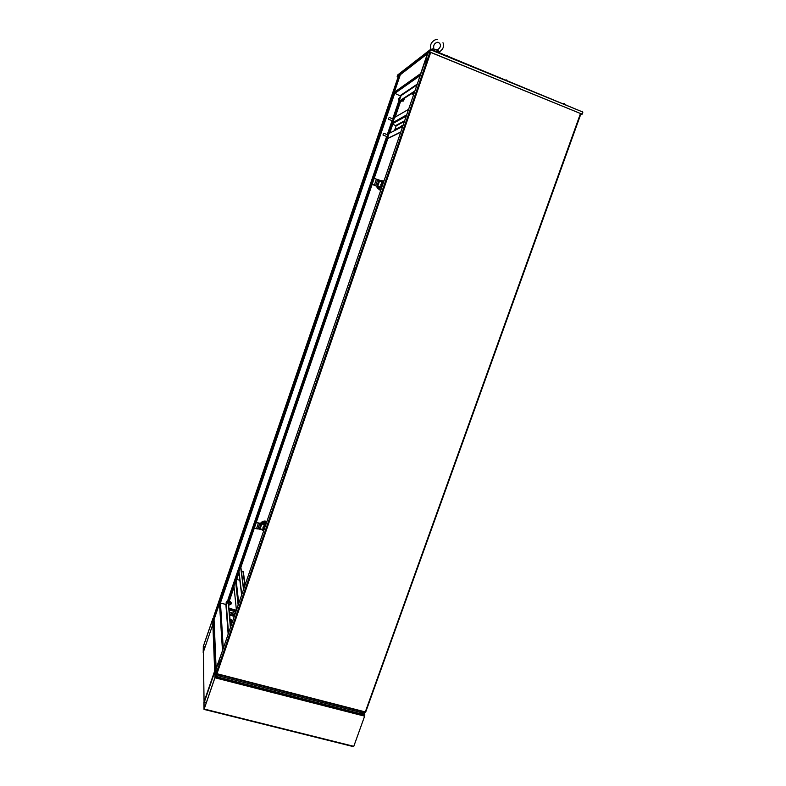 <?xml version="1.0" encoding="UTF-8"?>
<svg xmlns="http://www.w3.org/2000/svg" width="786" height="786" viewBox="0 0 786 786"><rect width="100%" height="100%" fill="white"/><g stroke="black" fill="none" stroke-linecap="round" stroke-linejoin="round"><path stroke-width="1.18" d="M412.444 79.406L413.868 79.985M412.925 79.062L414.36 79.632M228.755 602.646L234.061 587.181M235.692 582.426L239.062 572.591M240.732 567.718L387.94 138.287M389.718 133.109L393.422 122.292M395.211 117.094L400.889 100.51M229.964 596.721L229.021 599.482L229.964 596.721M232.45 589.461L231.506 592.222L232.45 589.461M234.945 582.19L233.992 584.951L234.945 582.19M237.441 574.91L236.488 577.681L237.441 574.91M239.936 567.62L238.993 570.39L239.936 567.62M242.442 560.31L241.489 563.09L242.442 560.31M247.462 545.671L246.509 548.461L247.462 545.671M249.968 538.341L249.015 541.132L249.968 538.341M252.493 530.992L251.53 533.792L252.493 530.992M255.008 523.643L254.055 526.433L255.008 523.643M257.533 516.274L256.57 519.074L257.533 516.274M260.058 508.906L259.105 511.706L260.058 508.906M262.593 501.517L261.63 504.327L262.593 501.517M265.128 494.119L264.165 496.929L265.128 494.119M267.662 486.711L266.7 489.531L267.662 486.711M270.207 479.293L269.244 482.113L270.207 479.293M272.752 471.865L271.789 474.695L272.752 471.865M275.306 464.428L274.334 467.257L275.306 464.428M277.851 456.98L276.888 459.81L277.851 456.98M280.415 449.523L279.443 452.363L280.415 449.523M282.97 442.056L281.997 444.896L282.97 442.056M285.534 434.57L284.561 437.419L285.534 434.57M288.098 427.083L287.126 429.932L288.098 427.083M290.673 419.577L289.7 422.436L290.673 419.577M293.247 412.07L292.274 414.929L293.247 412.07M295.831 404.544L294.848 407.403L295.831 404.544M298.405 397.009L297.422 399.877L298.405 397.009M300.999 389.473L300.016 392.332L300.999 389.473M303.583 381.917L302.6 384.786L303.583 381.917M306.176 374.352L305.194 377.221L306.176 374.352M308.77 366.767L307.788 369.656L308.77 366.767M311.374 359.182L310.382 362.071L311.374 359.182M313.978 351.588L312.985 354.476L313.978 351.588M316.581 343.973L315.599 346.872L316.581 343.973M319.195 336.359L318.202 339.257L319.195 336.359M321.808 328.725L320.816 331.623L321.808 328.725M324.431 321.081L323.439 323.989L324.431 321.081M327.055 313.427L326.052 316.345L327.055 313.427M329.678 305.764L328.686 308.682L329.678 305.764M332.311 298.09L331.309 301.009L332.311 298.09M334.944 290.407L333.942 293.325L334.944 290.407M337.587 282.714L336.172 285.485L337.587 282.714M340.22 275.002L338.805 277.802L339.807 274.874M342.873 267.279L341.448 270.109L342.873 267.279M345.516 259.557L344.081 262.406L345.516 259.557M348.169 251.815L346.724 254.684L348.169 251.815M350.831 244.063L349.377 246.961L350.831 244.063M353.494 236.291L352.03 239.229L353.494 236.291M356.156 228.52L354.683 231.477L356.156 228.52M358.819 220.738L357.345 223.715L358.819 220.738M361.491 212.937L360.008 215.944L361.491 212.937M364.173 205.126L362.67 208.162L364.173 205.126M366.856 197.306L365.343 200.371L366.856 197.306M369.538 189.475L368.015 192.57L369.538 189.475M372.22 181.635L370.697 184.759L372.22 181.635M374.912 173.785L373.379 176.929L374.912 173.785M377.614 165.915L376.062 169.088L377.614 165.915M380.316 158.035L378.754 161.238L380.316 158.035M385.72 142.246L384.148 145.508L385.72 142.246M387.174 136.676L387.793 134.848M391.153 126.418L389.551 129.729L391.153 126.418M392.597 120.848L393.226 119.01M396.596 110.531L394.975 113.901L396.596 110.531M399.317 102.573L397.687 105.972L399.317 102.573M243.847 556.242L244.073 554.297L243.12 557.077L243.247 557.991L243.847 556.242M286.468 431.887L285.849 433.685L286.468 431.887M338.54 279.944L338.501 278.725L337.499 281.643L338.54 279.944M383.46 148.878L383.843 147.778L383.293 148.023L382.271 151.01L383.46 148.878M228.657 601.487L400.221 100.942M213.802 616.224L398.404 76.144L213.802 616.224L213.92 619.181L400.035 74.876M231.585 624.212L230.544 623.937M231.428 624.644L230.583 624.418M413.259 94.192L411.785 93.465M411.658 93.907L412.866 94.34L411.52 93.642M234.424 615.929L229.748 614.397M230.485 614.868L229.787 614.957M234.277 616.362L230.337 615.291M232.715 620.911L231.713 620.645M232.607 614.072L234.366 614.652M233.884 611.125L235.849 611.793M235.152 611.42L233.963 611.086L235.152 611.42M232.292 614.279L234.493 614.996M232.666 613.886L234.434 614.465M263.114 530.55L261.031 529.322M262.956 528.231L263.015 527.082L265.481 525.598M264.086 529.666L263.035 527.17L265.452 525.677M264.184 529.381L263.33 527.249L265.354 525.972M256.265 522.405L262.18 523.81L256.187 522.621M261.866 523.722L259.979 529.224L254.3 528.143M259.979 529.224L262.495 529.155L263.86 530.334M262.465 523.928L263.88 525.107L262.18 523.81M263.88 525.107L265.737 524.861M265.815 524.635L263.821 524.842M265.845 524.557L263.732 524.773M263.359 524.458L265.894 524.409M262.652 523.869L264.371 523.093L264.587 524.036M264.371 523.093L266.169 523.614M261.374 523.348L266.67 522.15M263.782 530.55L261.856 529.224M261.247 523.319L261.561 522.818M261.502 522.562L266.287 521.747M266.228 521.491L266.719 522.012M260.687 523.221C262.386 521.265 264.45 520.705 266.867 521.56M266.906 521.462C264.401 520.558 262.288 521.138 260.579 523.211M376.661 186.262L377.241 188.001L380.65 190.595M380.66 190.566L377.319 187.982L376.759 186.302M381.819 187.215L380.925 186.311L380.758 184.405L382.31 182.961M381.829 187.176L380.974 186.302L380.817 184.396L383.293 182.912M381.937 186.862L381.112 184.504L383.185 183.226M372.151 184.356L377.791 186.704L380.021 186.675L381.515 188.1M381.986 182.195L379.658 180.682L377.644 186.547L372.181 184.268M380.336 180.446L374.195 178.373M381.544 187.992L380.188 186.636L378.272 186.754M381.672 182.313L383.548 182.165M381.387 182.028L382.782 182.077M381.475 188.188L379.5 186.704M381.367 188.522L380.169 187.707M379.569 187.844L378.842 186.744M380.542 181.222L383.902 181.134M380.267 190.183L380.827 190.084L377.241 186.498M380.1 190.222L376.946 186.38M379.667 180.692L384.01 180.829M236.38 610.26L229.237 608.315M413.131 94.212L413.711 94.438M397.244 81.695L396.566 83.434L397.244 81.695M396.508 84.033L397.49 80.958L396.508 84.033M397.608 81.213L396.694 83.896M334.934 263.949L334.384 265.56L334.865 263.929M335.249 263.428L334.463 266.012M216.346 610.594L215.845 612.284L216.346 610.594M216.661 610.103L215.816 612.815M215.639 612.982L216.553 609.897L215.639 612.982M274.628 440.111L274.137 441.771L274.678 440.15M274.137 442.331L274.854 439.423L274.137 442.331M274.913 439.541L274.245 442.194M216.739 673.72L216.17 673.514L216.032 669.456M580.913 113.783L365.696 712.057L216.661 674.054M365.205 712.195L580.461 113.597M425.796 60.306L425.069 62.212L425.757 60.227M426.13 59.569L424.902 62.9M425.432 60.404L424.961 62.801L425.432 60.404M353.749 269.952L354.093 268.429L353.749 269.952M354.486 267.79L353.425 270.934M353.965 268.262L353.484 270.846L353.965 268.262M284.699 470.067L285.19 468.78L284.699 470.067M285.544 468.132L284.601 471.246M285.416 469.016L284.63 471.197L285.416 469.016M218.4 662.893L218.822 661.743L218.4 662.893M219.156 661.055L218.479 664.15M420.451 74.847L394.464 93.151L400.438 96L416.983 84.917M394.464 93.151L394.307 92.326M420.657 73.658L427.437 53.703L400.329 74.719L394.326 92.257L420.589 73.629L420.628 74.306M407.718 84.299L408.415 82.265M414.684 91.598L398.993 101.738L398.944 100.372M400.251 96.56L400.438 96M414.91 90.94L398.541 101.551M219.5 603.52L220.473 603L225.896 604.483L228.156 634.184M216.081 668.69L214.008 619.702L219.481 603.589L214.047 619.496L216.121 668.414L222.458 650.749M222.487 650.67L219.481 603.609M230.77 626.57L228.028 599.217L230.386 627.68M403.503 100.981L404.22 99.046L403.562 98.781M399.121 100.765L400.889 96.138M399.072 100.677L400.742 96.197M401.312 100.235L400.84 100.903L401.97 101.345L403.189 99.026M401.813 99.91L402.599 100.225M402.186 101.188L403.218 99.007M400.762 100.883L401.155 100.333L400.84 100.903M403.257 87.393L402.629 87.403M228.952 604.955L229.62 604.847L228.923 604.572M230.151 603.078L230.386 601.693L229.276 601.388L229.031 602.774L230.151 603.078L229.571 604.748M230.386 601.693L229.591 604.945M228.942 602.724L229.198 601.398M230.789 604.65L231.349 602.764L230.436 602.508M226.555 604.866L227.93 600.396M226.535 604.365L227.812 600.445M401.096 127.253L402.756 125.416M400.801 127.411L401.479 125.888L402.697 125.249L402.422 126.575M399.042 128.315L400.663 126.507M398.748 128.462L400.605 126.33L400.329 127.656M397.018 129.356L398.61 127.568M396.734 129.503L398.561 127.401L398.286 128.708M395.044 130.368L396.606 128.609M394.759 130.515L396.547 128.442L396.282 129.739M392.774 124.198L396.134 125.858L404.426 121.437M394.484 130.653L396.134 125.858M408.592 109.323L394.552 117.478M387.321 138.591L400.811 131.96M387.862 138.503L400.732 132.195M241.331 570.793L243.326 571.717L245.104 584.882M240.005 580.323L236.714 579.449M233.943 586.071L236.419 610.142M243.522 589.461L240.595 566.657M243.68 589.009L240.88 567.286M582.524 111.917L581.778 111.396M430.541 49.744L430.856 49.233L581.915 111.671M430.482 49.724L429.726 51.925L581.856 114.068L582.623 111.956L430.482 49.724M430.404 49.783L429.637 51.994L581.856 114.068M430.816 49.223L397.795 74.857L397.146 76.753L429.215 51.837L430.59 49.557M397.146 76.753L429.569 51.984L430.325 49.773M398.04 77.195L397.461 76.871M398.06 77.136L397.52 76.822M582.583 112.054L582.338 111.219M582.848 112.162L582.082 114.275L580.599 114.727M581.778 114.098L580.697 114.471M434.039 51.178L578.653 110.335M562.471 103.497L565.969 104.931M563.11 103.418L564.574 103.732M445.436 55.619L449.12 57.123M446.91 55.649L447.676 55.894M504.73 79.877L508.316 81.341M506.145 79.887L506.901 80.133M388.628 118.244L388.441 119.236L388.628 118.244M383.204 134.072L383.028 135.074L383.204 134.072M431.298 49.832L432.064 48.958L434.226 49.076L438.362 50.795L439.335 51.994M435.149 49.282L437.301 50.206M432.064 48.958L431.642 49.98M438.676 52.593L439.128 52.092C443.147 49.41 444.434 46.295 442.98 42.739M437.841 52.515L437.389 50.245M205.126 646.907L203.319 646.436L203.201 652.527L203.319 646.308L212.957 618.346L215.266 676.52L364.881 714.946L364.065 712.588M203.319 646.436L212.77 619.142M215.266 676.52L212.662 619.113M204.085 701.76L214.676 670.949L212.859 624.3L203.397 651.967L204.065 702.104M353.788 746.327L364.635 716.164L214.942 677.768L204.183 709.031L353.788 746.327L204.016 709.414L203.869 702.399L206.315 702.664L204.429 701.849L214.824 671.588M214.942 677.768L214.902 670.311L214.932 677.611L204.183 708.874L203.977 702.085M215.158 676.844L364.773 715.26L364.635 716.164M353.582 746.68L204.036 709.375M213.723 618.543L212.957 618.346M363.947 712.922L359.86 713.58L220.581 677.807C217.457 676.874 215.708 675.685 215.344 674.25L213.566 618.916M230.406 622.276L231.33 622.148L230.426 622.473M230.141 619.054L231.339 620.429L230.259 620.468M230.259 620.557L231.801 620.38L231.271 619.692M230.377 621.903L230.75 620.812M231.261 621.972L231.801 620.38M394.837 92.925L220.394 602.99M398.61 101.581L392.705 118.814M392.076 120.651L387.282 134.642M386.653 136.479L228.097 599.237M228.441 599.325L386.997 136.607M387.626 134.779L392.42 120.789M393.049 118.941L398.954 101.718M231.585 621.019L232.587 621.294M232.951 613.07L229.561 612.156M232.774 613.571L229.6 612.707L232.784 613.552M259.213 529.076L261.099 523.574M257.828 529.027L259.714 523.515M256.482 528.782L258.378 523.26M376.907 186.243L378.921 180.367M375.669 185.634L377.683 179.748M374.382 185.093L376.396 179.208M236.242 610.653L229.266 608.757M233.619 611.184L229.374 610.034M427.859 53.301L425.373 60.522M424.705 62.467L353.926 268.36M353.278 270.237L285.131 468.446M284.512 470.254L218.872 661.203L284.532 470.205M218.272 662.952L216.003 669.534M429.903 52.102L216.17 673.514M430.699 52.426L216.965 673.72L365.244 711.9M417.258 84.122L400.251 95.558M394.769 93.387L420.215 75.525M223.273 648.381L220.473 603M228.52 633.113L226.299 604.385M405.173 86.087L405.222 85.576M400.663 87.767L401.774 88.346M400.683 87.757L401.901 88.386M229.158 601.477L228.795 603.068M406.264 116.102L393.029 123.441M404.662 120.749L395.938 125.426M406.686 114.874L392.784 122.645M389.09 133.433L402.717 126.428M242.962 571.255L244.868 585.55M236.232 580.825L238.738 603.393M239.848 580.323L241.626 594.992M235.574 581.326L238.158 605.092M241.783 594.53L238.964 571.412M427.476 53.615L425.354 60.581M409.634 81.4L411.039 81.96M411.333 81.764L409.919 81.194L411.304 81.783M411.058 80.388L412.483 80.958M562.933 103.683L565.871 104.882M445.839 55.786L448.934 57.054M505.162 80.054L508.178 81.282M203.23 646.839L204.989 647.3M204.655 702.252L204.635 701.23M363.81 713.295L364.252 712.077L360.312 712.322L359.86 713.58M360.528 711.114L360.312 712.322L221.033 676.51L220.581 677.807M213.9 618.553L213.173 620.144M216.13 672.472L213.89 618.327M221.338 675.282L221.033 676.51C217.909 675.567 216.16 674.378 215.796 672.954L215.344 674.25M230.455 622.797L231.29 621.864C231.909 622.414 231.634 622.826 230.475 623.111L231.113 622.178M412.866 94.34L414.016 92.031M232.597 614.092L233.56 611.282M234.346 614.711L235.328 611.852M379.618 186.95L379.009 187.097M580.933 113.793L365.696 712.057M365.176 712.312L216.622 674.074M216.022 669.466L218.282 662.893M285.112 468.495L353.287 270.188M353.897 268.409L424.715 62.418M394.317 92.267L400.32 74.709M400.369 95.646L417.17 84.367M400.614 96.354L398.866 98.427M398.777 98.82L399.16 100.844M403.582 101.021L402.589 100.628M400.536 87.855L401.725 88.504M230.868 604.67L229.876 604.405M227.724 600.563L227.547 600.661C226.024 601.86 225.71 603.284 226.604 604.935M404.584 120.985L396.085 125.534M393.177 123.029L406.411 115.66M238.934 571.52L241.744 594.648M389.109 117.409L393.629 119.167M388.441 119.236L393 121.015M383.686 133.256L388.205 135.005M383.028 135.074L387.577 136.833M436.741 49.744C439.217 49.675 442.862 44.733 438.185 42.306L437.291 42.287C434.511 43.23 433.322 45.136 433.725 48.025M437.596 39.3C434.54 39.094 428.301 43.613 431.259 49.813M204.055 701.947L203.368 652.134"/></g></svg>
